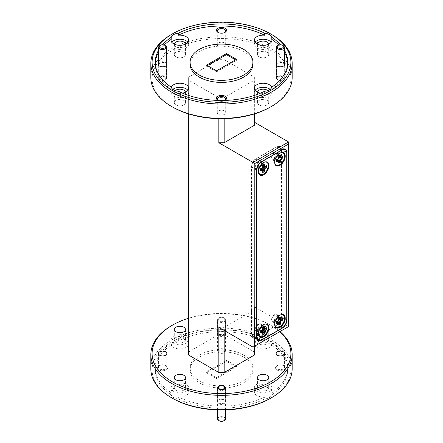 <?xml version="1.0" encoding="UTF-8"?>
<svg xmlns="http://www.w3.org/2000/svg" width="443" height="443" viewBox="0 0 443 443"><rect width="100%" height="100%" fill="white"/><g stroke="black" fill="none" stroke-linecap="round" stroke-linejoin="round"><path stroke-width="0.33" stroke-dasharray="2.21 1.66" d="M282.606 77.348A3.14 1.811 180 0 1 282.606 79.912A3.14 1.811 180 0 1 278.165 79.912L277.611 79.596A3.926 2.265 0 0 0 283.16 79.596A3.926 2.265 0 0 0 284.312 77.99A3.926 2.265 0 0 0 283.16 76.39A3.926 2.265 0 0 0 278.885 75.897A3.926 2.265 0 0 0 276.46 77.99A3.926 2.265 0 0 0 277.611 79.596L278.165 79.912A3.14 1.811 180 0 1 278.165 77.348A3.14 1.811 180 0 1 282.606 77.348M277.611 45.618A3.926 2.265 180 0 1 283.16 45.618M164.835 77.348A3.14 1.811 180 0 1 164.835 79.912A3.14 1.811 180 0 1 160.394 79.912L159.84 79.596A3.926 2.265 0 0 0 165.389 79.596A3.926 2.265 0 0 0 166.54 77.99A3.926 2.265 0 0 0 165.389 76.39A3.926 2.265 0 0 0 161.114 75.897A3.926 2.265 0 0 0 158.688 77.99A3.926 2.265 0 0 0 159.84 79.596L160.394 79.912A3.14 1.811 180 0 1 160.394 77.348A3.14 1.811 180 0 1 164.835 77.348M159.84 45.618A3.926 2.265 180 0 1 165.389 45.618M223.721 350.291A3.14 1.811 180 0 1 223.721 352.855A3.14 1.811 180 0 1 219.279 352.855L218.726 352.534A3.926 2.265 0 0 0 224.274 352.534A3.926 2.265 0 0 0 225.426 350.934A3.926 2.265 0 0 0 224.274 349.333A3.926 2.265 0 0 0 219.999 348.84A3.926 2.265 0 0 0 217.574 350.934A3.926 2.265 0 0 0 218.726 352.534L219.279 352.855A3.14 1.811 180 0 1 219.279 350.291A3.14 1.811 180 0 1 223.721 350.291M219.279 320.804A3.14 1.811 0 0 0 223.721 320.804A3.14 1.811 0 0 0 223.721 318.24L224.274 318.561A3.926 2.265 180 0 1 225.426 320.162A3.926 2.265 180 0 1 223.001 322.255A3.926 2.265 180 0 1 218.726 321.768A3.926 2.265 180 0 1 217.574 320.162A3.926 2.265 180 0 1 218.726 318.561A3.926 2.265 180 0 1 224.274 318.561L223.721 318.24A3.14 1.811 0 0 0 219.279 318.24A3.14 1.811 0 0 0 219.279 320.804M219.279 420.85A3.14 1.811 180 0 1 219.279 418.286A3.14 1.811 180 0 1 223.721 418.286A3.14 1.811 180 0 1 223.721 420.85M225.426 418.928A3.926 2.265 0 0 0 224.274 417.323A3.926 2.265 0 0 0 219.999 416.835A3.926 2.265 0 0 0 217.574 418.928M224.274 386.551L224.274 386.551A3.926 2.265 180 0 1 225.426 388.157A3.926 2.265 180 0 1 223.001 390.25A3.926 2.265 180 0 1 218.726 389.757A3.926 2.265 180 0 1 217.574 388.157A3.926 2.265 180 0 1 218.726 386.551A3.926 2.265 180 0 1 224.274 386.551L224.274 386.551M260.944 331.879A3.771 2.176 120 0 0 263.607 327.261A3.771 2.176 120 0 0 262.832 325.539A3.771 2.176 120 0 0 261.27 325.561A3.771 2.176 120 0 0 260.944 325.727A3.771 2.176 120 0 0 258.28 330.34A3.771 2.176 120 0 0 258.302 330.705A3.771 2.176 120 0 0 259.061 332.067A3.771 2.176 120 0 0 260.944 331.879M264.144 324.354A7.033 4.059 120 0 0 263.945 324.437A7.033 4.059 120 0 0 263.469 324.669L261.32 325.588L263.181 325.323L263.989 327.277C263.845 329.498 262.954 331.325 261.32 332.759L263.469 336.154M258.629 330.544A3.771 2.176 -60 0 1 256.746 330.727A3.771 2.176 -60 0 1 256.17 327.709A3.771 2.176 -60 0 1 258.629 324.387A3.771 2.176 -60 0 1 260.512 324.204A3.771 2.176 -60 0 1 261.093 327.222A3.771 2.176 -60 0 1 258.629 330.544M262.937 334.255A4.69 2.708 -60 0 1 262.738 334.338L260.107 330.317L260.351 332.975M260.124 332.831A4.69 2.708 -60 0 1 260.091 332.577A4.69 2.708 -60 0 1 260.063 332.123A4.69 2.708 -60 0 1 260.124 331.342L260.107 328.318L262.738 326.823A4.69 2.708 -60 0 1 263.79 326.17A4.69 2.708 -60 0 1 264.022 326.081L261.841 327.316L266.631 327.587A4.69 2.708 -60 0 1 266.664 327.803M278.929 325.024A4.69 2.708 -60 0 1 278.725 325.107L276.094 321.086L276.116 323.595A4.69 2.708 -60 0 1 276.078 323.346A4.69 2.708 -60 0 1 276.05 322.892A4.69 2.708 -60 0 1 276.116 322.111L276.094 319.087L278.725 317.592A4.69 2.708 -60 0 1 279.777 316.939A4.69 2.708 -60 0 1 280.015 316.85L277.827 318.085L282.623 318.356A4.69 2.708 -60 0 1 282.656 318.567M260.944 169.819A3.771 2.176 120 0 0 263.607 165.206A3.771 2.176 120 0 0 262.832 163.478A3.771 2.176 120 0 0 261.27 163.5A3.771 2.176 120 0 0 260.944 163.666A3.771 2.176 120 0 0 258.28 168.279A3.771 2.176 120 0 0 258.302 168.65A3.771 2.176 120 0 0 259.061 170.007A3.771 2.176 120 0 0 260.944 169.819M264.144 162.299A7.033 4.059 120 0 0 263.945 162.376A7.033 4.059 120 0 0 263.469 162.609L261.32 163.528L263.181 163.262L263.989 165.217C263.845 167.437 262.954 169.265 261.32 170.699L263.469 174.093M258.629 168.484A3.771 2.176 -60 0 1 256.746 168.667A3.771 2.176 -60 0 1 256.17 165.649A3.771 2.176 -60 0 1 258.629 162.326A3.771 2.176 -60 0 1 260.512 162.144A3.771 2.176 -60 0 1 261.093 165.161A3.771 2.176 -60 0 1 258.629 168.484M262.937 172.2A4.69 2.708 -60 0 1 262.738 172.277L260.107 168.257L260.351 170.915M260.124 170.771A4.69 2.708 -60 0 1 260.091 170.516A4.69 2.708 -60 0 1 260.063 170.062A4.69 2.708 -60 0 1 260.124 169.281L260.107 166.258L262.738 164.763A4.69 2.708 -60 0 1 263.79 164.109A4.69 2.708 -60 0 1 264.022 164.021L261.841 165.261L266.631 165.527A4.69 2.708 -60 0 1 266.664 165.743M218.183 100.428A4.208 2.431 0 0 0 218.526 100.655L217.945 100.323L218.526 100.655A4.208 2.431 0 0 0 224.474 100.655A4.208 2.431 0 0 0 224.817 100.428M224.474 110.911A4.208 2.431 0 0 0 219.889 110.385A4.208 2.431 0 0 0 217.291 112.627A4.208 2.431 0 0 0 218.526 114.349A4.208 2.431 0 0 0 223.111 114.875A4.208 2.431 0 0 0 225.708 112.627A4.208 2.431 0 0 0 224.474 110.911M218.261 32.494A4.208 2.431 0 0 0 218.526 32.66L217.945 32.328L218.526 32.66A4.208 2.431 0 0 0 224.474 32.66A4.208 2.431 0 0 0 224.739 32.494M224.474 42.916A4.208 2.431 0 0 0 219.889 42.39A4.208 2.431 0 0 0 217.291 44.638A4.208 2.431 0 0 0 218.526 46.354A4.208 2.431 0 0 0 223.111 46.88A4.208 2.431 0 0 0 225.708 44.638A4.208 2.431 0 0 0 224.474 42.916M277.656 66.284L277.274 66.068L277.656 66.284A3.865 2.232 0 0 0 283.116 66.284A3.865 2.232 0 0 0 284.245 64.706A3.865 2.232 0 0 0 283.116 63.133A3.865 2.232 0 0 0 278.907 62.646A3.865 2.232 0 0 0 276.521 64.706A3.865 2.232 0 0 0 277.656 66.284M284.312 63.127A4.397 2.536 0 0 0 283.492 62.48A4.397 2.536 0 0 0 276.46 63.127M283.116 77.054A3.865 2.232 0 0 0 278.907 76.573A3.865 2.232 0 0 0 276.521 78.632A3.865 2.232 0 0 0 277.656 80.211A3.865 2.232 0 0 0 281.864 80.692A3.865 2.232 0 0 0 284.245 78.632A3.865 2.232 0 0 0 283.116 77.054M159.884 66.284L159.508 66.068L159.884 66.284A3.865 2.232 0 0 0 165.344 66.284A3.865 2.232 0 0 0 166.479 64.706A3.865 2.232 0 0 0 165.344 63.133A3.865 2.232 0 0 0 161.136 62.646A3.865 2.232 0 0 0 158.755 64.706A3.865 2.232 0 0 0 159.884 66.284M166.54 63.127A4.397 2.536 0 0 0 165.726 62.48A4.397 2.536 0 0 0 158.688 63.127M165.344 77.054A3.865 2.232 0 0 0 161.136 76.573A3.865 2.232 0 0 0 158.755 78.632A3.865 2.232 0 0 0 159.884 80.211A3.865 2.232 0 0 0 164.093 80.692A3.865 2.232 0 0 0 166.479 78.632A3.865 2.232 0 0 0 165.344 77.054M257.555 92.233A5.593 3.228 0 0 0 257.549 92.415A5.593 3.228 0 0 0 259.183 94.697A5.593 3.228 0 0 0 265.279 95.395A5.593 3.228 0 0 0 268.729 92.415A5.593 3.228 0 0 0 267.744 90.582M267.09 100.389A5.593 3.228 0 0 0 260.999 99.692A5.593 3.228 0 0 0 257.549 102.671A5.593 3.228 0 0 0 259.183 104.952A5.593 3.228 0 0 0 265.279 105.656A5.593 3.228 0 0 0 268.729 102.671A5.593 3.228 0 0 0 267.09 100.389M255.096 90.361A8.794 5.078 0 0 0 254.343 92.415A8.794 5.078 0 0 0 256.918 96.004A8.794 5.078 0 0 0 266.503 97.106A8.794 5.078 0 0 0 271.93 92.415A8.794 5.078 0 0 0 270.13 89.336M257.555 44.156A5.593 3.228 0 0 0 257.549 44.333A5.593 3.228 0 0 0 259.183 46.62A5.593 3.228 0 0 0 265.279 47.318A5.593 3.228 0 0 0 268.729 44.333A5.593 3.228 0 0 0 268.718 44.156M267.09 52.313A5.593 3.228 0 0 0 260.999 51.609A5.593 3.228 0 0 0 257.549 54.594A5.593 3.228 0 0 0 259.183 56.876A5.593 3.228 0 0 0 265.279 57.573A5.593 3.228 0 0 0 268.729 54.594A5.593 3.228 0 0 0 267.09 52.313M255.096 42.284A8.794 5.078 0 0 0 254.343 44.333A8.794 5.078 0 0 0 256.918 47.927A8.794 5.078 0 0 0 266.503 49.023A8.794 5.078 0 0 0 271.93 44.333A8.794 5.078 0 0 0 271.182 42.284M174.282 44.156A5.593 3.228 0 0 0 174.271 44.333A5.593 3.228 0 0 0 175.91 46.62A5.593 3.228 0 0 0 182.001 47.318A5.593 3.228 0 0 0 185.451 44.333A5.593 3.228 0 0 0 185.445 44.156M183.817 52.313A5.593 3.228 0 0 0 177.721 51.609A5.593 3.228 0 0 0 174.271 54.594A5.593 3.228 0 0 0 175.91 56.876A5.593 3.228 0 0 0 182.001 57.573A5.593 3.228 0 0 0 185.451 54.594A5.593 3.228 0 0 0 183.817 52.313M171.818 42.284A8.794 5.078 0 0 0 171.07 44.333A8.794 5.078 0 0 0 173.645 47.927A8.794 5.078 0 0 0 183.225 49.023A8.794 5.078 0 0 0 188.657 44.333A8.794 5.078 0 0 0 187.904 42.284M175.256 90.582A5.593 3.228 0 0 0 174.271 92.415A5.593 3.228 0 0 0 175.91 94.697A5.593 3.228 0 0 0 182.001 95.395A5.593 3.228 0 0 0 185.451 92.415A5.593 3.228 0 0 0 185.445 92.233M183.817 100.389A5.593 3.228 0 0 0 177.721 99.692A5.593 3.228 0 0 0 174.271 102.671A5.593 3.228 0 0 0 175.91 104.952A5.593 3.228 0 0 0 182.001 105.656A5.593 3.228 0 0 0 185.451 102.671A5.593 3.228 0 0 0 183.817 100.389M171.197 87.127L171.197 89.176A8.794 5.078 0 0 1 171.07 88.312A8.794 5.078 0 0 1 171.253 87.288M172.87 89.336A8.794 5.078 0 0 0 171.07 92.415A8.794 5.078 0 0 0 173.645 96.004A8.794 5.078 0 0 0 183.225 97.106A8.794 5.078 0 0 0 188.657 92.415A8.794 5.078 0 0 0 187.904 90.361M252.903 64.274A31.403 18.13 0 0 0 243.705 51.449A31.403 18.13 0 0 0 209.484 47.523A31.403 18.13 0 0 0 190.097 64.274M283.359 365.492L283.935 365.824A5.023 2.902 180 0 1 283.935 369.927A5.023 2.902 180 0 1 276.831 369.927A5.023 2.902 180 0 1 276.831 365.824A5.023 2.902 180 0 1 283.935 365.824L283.359 365.492A4.208 2.431 180 0 1 284.594 367.214A4.208 2.431 180 0 1 281.997 369.456A4.208 2.431 180 0 1 277.407 368.93A4.208 2.431 180 0 1 276.177 367.214A4.208 2.431 180 0 1 277.407 365.492A4.208 2.431 180 0 1 283.359 365.492M165.593 365.492L166.169 365.824A5.023 2.902 180 0 1 166.169 369.927A5.023 2.902 180 0 1 159.065 369.927A5.023 2.902 180 0 1 159.065 365.824A5.023 2.902 180 0 1 166.169 365.824L165.593 365.492A4.208 2.431 180 0 1 166.823 367.214A4.208 2.431 180 0 1 164.226 369.456A4.208 2.431 180 0 1 159.641 368.93A4.208 2.431 180 0 1 158.406 367.214A4.208 2.431 180 0 1 159.641 365.492A4.208 2.431 180 0 1 165.593 365.492M224.23 399.863L224.607 400.079A4.397 2.536 180 0 1 224.607 403.667A4.397 2.536 180 0 1 218.393 403.667A4.397 2.536 180 0 1 218.393 400.079A4.397 2.536 180 0 1 224.607 400.079L224.23 399.863A3.865 2.232 180 0 1 225.365 401.441A3.865 2.232 180 0 1 222.979 403.501A3.865 2.232 180 0 1 218.77 403.014A3.865 2.232 180 0 1 217.635 401.441A3.865 2.232 180 0 1 218.77 399.863A3.865 2.232 180 0 1 224.23 399.863M224.23 331.868L224.607 332.084A4.397 2.536 180 0 1 224.607 335.678A4.397 2.536 180 0 1 218.393 335.678A4.397 2.536 180 0 1 218.393 332.084A4.397 2.536 180 0 1 224.607 332.084L224.23 331.868A3.865 2.232 180 0 1 225.365 333.446A3.865 2.232 180 0 1 222.979 335.506A3.865 2.232 180 0 1 218.77 335.024A3.865 2.232 180 0 1 217.635 333.446A3.865 2.232 180 0 1 218.77 331.868A3.865 2.232 180 0 1 224.23 331.868M218.77 321.097A3.865 2.232 180 0 1 217.635 319.519A3.865 2.232 180 0 1 220.021 317.459A3.865 2.232 180 0 1 224.23 317.947A3.865 2.232 180 0 1 225.365 319.519A3.865 2.232 180 0 1 222.979 321.579A3.865 2.232 180 0 1 218.77 321.097M259.183 390.095A5.593 3.228 180 0 1 257.549 387.813A5.593 3.228 180 0 1 260.999 384.834A5.593 3.228 180 0 1 267.09 385.532A5.593 3.228 180 0 1 268.729 387.813A5.593 3.228 180 0 1 265.279 390.798A5.593 3.228 180 0 1 259.183 390.095M264.637 396.922A8.794 5.078 180 0 1 256.918 395.505A8.794 5.078 180 0 1 254.343 391.917A8.794 5.078 180 0 1 259.775 387.226A8.794 5.078 180 0 1 269.355 388.328A8.794 5.078 180 0 1 271.93 391.917A8.794 5.078 180 0 1 271.803 392.78A66.267 38.259 180 0 0 287.767 367.878L287.767 369.927A66.267 38.259 180 0 1 271.803 394.835A8.794 5.078 180 0 1 264.637 398.971A66.267 38.259 180 0 1 178.363 398.971L178.363 396.922A66.267 38.259 180 0 0 264.637 396.922L264.637 398.971M256.918 391.402A8.794 5.078 180 0 1 254.343 387.813A8.794 5.078 180 0 1 259.775 383.123A8.794 5.078 180 0 1 269.355 384.225A8.794 5.078 180 0 1 271.93 387.813A8.794 5.078 180 0 1 266.503 392.504A8.794 5.078 180 0 1 256.918 391.402M175.91 390.095A5.593 3.228 180 0 1 174.271 387.813A5.593 3.228 180 0 1 177.721 384.834A5.593 3.228 180 0 1 183.817 385.532A5.593 3.228 180 0 1 185.451 387.813A5.593 3.228 180 0 1 182.001 390.798A5.593 3.228 180 0 1 175.91 390.095M178.363 398.971A8.794 5.078 180 0 1 173.645 397.559A8.794 5.078 180 0 1 171.197 394.835L171.197 392.78A8.794 5.078 180 0 1 171.07 391.917A8.794 5.078 180 0 1 176.497 387.226A8.794 5.078 180 0 1 186.082 388.328A8.794 5.078 180 0 1 188.657 391.917A8.794 5.078 180 0 1 178.363 396.922M173.645 391.402A8.794 5.078 180 0 1 171.07 387.813A8.794 5.078 180 0 1 176.497 383.123A8.794 5.078 180 0 1 186.082 384.225A8.794 5.078 180 0 1 188.657 387.813A8.794 5.078 180 0 1 183.225 392.504A8.794 5.078 180 0 1 173.645 391.402M175.91 342.018A5.593 3.228 180 0 1 174.271 339.737A5.593 3.228 180 0 1 177.721 336.752A5.593 3.228 180 0 1 183.817 337.455A5.593 3.228 180 0 1 185.451 339.737A5.593 3.228 180 0 1 182.001 342.716A5.593 3.228 180 0 1 175.91 342.018M178.363 340.888L178.363 338.834A8.794 5.078 180 0 1 186.082 340.246A8.794 5.078 180 0 1 188.657 343.84A8.794 5.078 180 0 1 183.225 348.53A8.794 5.078 180 0 1 173.645 347.428A8.794 5.078 180 0 1 171.07 343.84A8.794 5.078 180 0 1 171.197 342.976L171.197 345.025A8.794 5.078 180 0 1 178.363 340.888A66.267 38.259 180 0 1 264.637 340.888A8.794 5.078 180 0 1 269.355 342.301A8.794 5.078 180 0 1 271.803 345.025A66.267 38.259 180 0 1 287.767 369.927M173.645 343.325A8.794 5.078 180 0 1 171.07 339.737A8.794 5.078 180 0 1 176.497 335.046A8.794 5.078 180 0 1 186.082 336.148A8.794 5.078 180 0 1 188.657 339.737A8.794 5.078 180 0 1 183.225 344.427A8.794 5.078 180 0 1 173.645 343.325M259.183 342.018A5.593 3.228 180 0 1 257.549 339.737A5.593 3.228 180 0 1 260.999 336.752A5.593 3.228 180 0 1 267.09 337.455A5.593 3.228 180 0 1 268.729 339.737A5.593 3.228 180 0 1 265.279 342.716A5.593 3.228 180 0 1 259.183 342.018M259.183 331.763A5.593 3.228 180 0 1 257.549 329.481A5.593 3.228 180 0 1 260.999 326.497A5.593 3.228 180 0 1 267.09 327.194A5.593 3.228 180 0 1 268.729 329.481A5.593 3.228 180 0 1 265.279 332.46A5.593 3.228 180 0 1 259.183 331.763M264.637 340.888L264.637 338.834A8.794 5.078 180 0 0 254.343 343.84A8.794 5.078 180 0 0 256.918 347.428A8.794 5.078 180 0 0 266.503 348.53A8.794 5.078 180 0 0 271.93 343.84A8.794 5.078 180 0 0 271.803 342.976L271.803 345.025M256.918 343.325A8.794 5.078 180 0 1 254.343 339.737A8.794 5.078 180 0 1 259.775 335.046A8.794 5.078 180 0 1 269.355 336.148A8.794 5.078 180 0 1 271.93 339.737A8.794 5.078 180 0 1 266.503 344.427A8.794 5.078 180 0 1 256.918 343.325M243.705 355.059A31.403 18.13 180 0 1 252.903 367.878A31.403 18.13 180 0 1 233.516 384.629A31.403 18.13 180 0 1 199.295 380.698A31.403 18.13 180 0 1 190.097 367.878A31.403 18.13 180 0 1 209.484 351.127A31.403 18.13 180 0 1 243.705 355.059M243.705 357.108A31.403 18.13 180 0 1 252.903 369.927A31.403 18.13 180 0 1 233.516 386.678A31.403 18.13 180 0 1 199.295 382.752A31.403 18.13 180 0 1 190.097 369.927A31.403 18.13 180 0 1 209.484 353.176A31.403 18.13 180 0 1 243.705 357.108M172.421 398.263A69.407 40.069 180 0 1 172.421 341.597A69.407 40.069 180 0 1 270.579 341.597A69.407 40.069 180 0 1 270.579 398.263M292.164 368.903A70.664 40.795 0 0 0 271.465 340.058A70.664 40.795 0 0 0 194.46 331.214A70.664 40.795 0 0 0 150.836 368.903M279.716 331.702A69.407 40.069 0 0 0 270.579 325.184L271.465 325.699A70.664 40.795 180 0 1 279.915 331.585M172.421 106.968A69.407 40.069 180 0 1 172.421 50.297A69.407 40.069 180 0 1 270.579 50.297A69.407 40.069 180 0 1 270.579 106.968M292.164 77.608A70.664 40.795 0 0 0 271.465 48.758A70.664 40.795 0 0 0 194.46 39.914A70.664 40.795 0 0 0 150.836 77.608M274.682 162.808A7.033 4.059 -60 0 1 274.654 162.603A7.033 4.059 -60 0 1 274.616 161.916A7.033 4.059 -60 0 1 280.203 152.99A7.033 4.059 -60 0 1 280.397 152.913M278.929 162.969A4.69 2.708 -60 0 1 278.725 163.046L276.094 159.026L276.116 161.54A4.69 2.708 -60 0 1 276.078 161.285A4.69 2.708 -60 0 1 276.05 160.831A4.69 2.708 -60 0 1 276.116 160.05L276.094 157.027L278.725 155.532A4.69 2.708 -60 0 1 279.777 154.878A4.69 2.708 -60 0 1 280.015 154.79L277.827 156.025L282.623 156.296A4.69 2.708 -60 0 1 282.656 156.512M261.32 163.528A4.397 2.536 120 0 0 258.081 168.988A4.397 2.536 120 0 0 258.103 169.414A4.397 2.536 120 0 0 258.496 170.538M258.524 170.572A4.397 2.536 120 0 0 258.989 170.998A4.397 2.536 120 0 0 261.32 170.699M261.47 163.766A4.397 2.536 -60 0 1 259.554 168.19A4.397 2.536 -60 0 1 256.165 169.364A4.397 2.536 -60 0 1 255.257 167.354A4.397 2.536 -60 0 1 257.173 162.93A4.397 2.536 -60 0 1 260.562 161.75A4.397 2.536 -60 0 1 261.47 163.766M280.397 314.973A7.033 4.059 120 0 0 280.203 315.051A7.033 4.059 120 0 0 274.616 323.977A7.033 4.059 120 0 0 274.654 324.664A7.033 4.059 120 0 0 274.682 324.869M261.32 325.588A4.397 2.536 120 0 0 258.081 331.043A4.397 2.536 120 0 0 258.103 331.475A4.397 2.536 120 0 0 258.496 332.599M258.524 332.632A4.397 2.536 120 0 0 258.989 333.058A4.397 2.536 120 0 0 261.32 332.759M261.47 325.826A4.397 2.536 -60 0 1 259.554 330.251A4.397 2.536 -60 0 1 256.165 331.425A4.397 2.536 -60 0 1 255.257 329.415A4.397 2.536 -60 0 1 257.173 324.99A4.397 2.536 -60 0 1 260.562 323.811A4.397 2.536 -60 0 1 261.47 325.826M277.335 160.554L278.929 161.684M276.094 159.026L277.058 159.74M275.917 159.74L276.438 160.1M279.771 157.514L277.827 158.029L278.354 159.967M277.827 158.029L276.094 157.027M278.354 155.521L278.929 155.786M277.827 156.025L278.929 156.501M279.771 156.335L281.549 157.149M275.917 158.561L277.634 159.408M277.335 156.108L278.929 157.171M206.576 371.777L226.473 360.286L236.424 366.034L216.527 377.519L206.576 371.777L206.576 372.801L216.527 378.543L236.424 367.059L226.473 361.311L206.576 372.801M216.527 377.519L216.527 378.543M236.424 366.034L236.424 367.059M226.473 360.286L226.473 361.311M284.312 50.031A66.267 38.259 0 0 0 280.469 44.765M287.74 63.249A66.267 38.259 0 0 1 287.767 64.274A66.267 38.259 0 0 1 271.803 89.176L271.803 87.127M284.312 52.08A66.267 38.259 0 0 0 278.769 45.025M162.531 44.765A66.267 38.259 0 0 0 158.688 50.031M164.231 45.025A66.267 38.259 0 0 0 158.688 52.08M155.26 63.249A66.267 38.259 0 0 0 155.233 64.274A66.267 38.259 0 0 0 171.197 89.176M171.197 394.835A66.267 38.259 180 0 1 155.233 369.927A66.267 38.259 180 0 1 171.197 345.025M171.197 392.78A66.267 38.259 180 0 1 155.233 367.878A66.267 38.259 180 0 1 171.197 342.976M178.363 338.834A66.267 38.259 180 0 1 264.637 338.834M254.365 113.923L254.365 77.093L224.164 59.655L218.836 59.655L188.635 77.093L188.635 80.172L218.836 97.61L224.164 97.61L254.365 80.172M224.164 97.61L224.164 118.674M254.365 346.337L254.365 309.928L224.164 327.36L224.164 330.439M288.565 141.97L288.565 326.591L254.365 306.849L254.365 355.059M218.836 59.655L218.836 334.543L224.164 334.543L254.365 351.98M224.164 334.543L224.164 59.655M254.365 77.093L254.365 125.303M188.635 355.059L188.635 351.98L218.836 334.543M188.635 351.98L188.635 77.093M206.576 65.093L206.576 66.118L216.527 71.86L236.424 60.375L235.532 59.86M216.527 70.836L216.527 71.86M236.424 59.351L236.424 60.375M207.468 65.608L206.576 66.118M171.535 34.399A70.664 40.795 180 0 1 271.465 34.399M171.535 325.699A70.664 40.795 180 0 1 271.465 325.699L270.579 325.184A69.407 40.069 0 0 0 188.635 318.224M288.565 326.591L253.036 347.107M218.836 327.36L224.164 327.36M254.365 309.928L254.365 306.849M277.019 325.057A6.28 3.627 120 0 0 281.46 317.36L281.46 149.147A6.28 3.627 120 0 0 280.159 146.273A6.28 3.627 120 0 0 277.019 146.583L255.7 158.893A6.28 3.627 120 0 0 251.259 166.585L251.259 334.797A6.28 3.627 120 0 0 252.56 337.677A6.28 3.627 120 0 0 255.7 337.361L277.019 325.057L282.158 328.025M281.682 150.044L276.526 147.07A6.911 3.987 -60 0 1 279.982 146.727A6.911 3.987 -60 0 1 281.416 149.895L286.743 152.968M286.743 319.746L281.416 316.667L281.416 149.895M281.416 316.667A6.911 3.987 -60 0 1 276.526 325.134L281.859 328.208M261.785 339.798L256.453 336.724L276.526 325.134M256.453 336.724A6.911 3.987 -60 0 1 252.997 337.062A6.911 3.987 -60 0 1 251.569 333.9L256.586 336.796M256.586 170.023L251.569 167.122L251.569 333.9M251.569 167.122A6.911 3.987 -60 0 1 256.453 158.66L261.608 161.634M276.526 147.07L256.453 158.66M271.803 342.976A66.267 38.259 180 0 1 287.767 367.878M271.803 394.835L271.803 392.78M264.637 91.264L264.637 93.312A66.267 38.259 0 0 1 178.363 93.312L178.363 91.264M218.144 100.428A5.023 2.902 0 0 0 224.856 100.428M271.803 89.176A8.794 5.078 0 0 0 271.93 88.312A8.794 5.078 0 0 0 271.747 87.288M178.363 93.312A8.794 5.078 0 0 0 182.505 93.152M260.495 93.152A8.794 5.078 0 0 0 264.637 93.312M188.635 80.172L188.635 113.923M218.836 118.674L218.836 97.61M261.348 165.339L262.937 166.402M260.107 166.258L262.561 167.675L261.841 167.26L262.367 169.198M259.93 167.792L261.647 168.639M263.784 165.566L265.556 166.38M261.841 165.261L262.937 165.732M262.367 164.752L262.937 165.017M263.784 166.745L261.841 167.26M259.93 168.971L260.445 169.331M260.107 168.257L261.071 168.971M261.348 169.785L262.937 170.915M259.903 166.574A7.033 4.059 -60 0 1 263.469 162.609M277.335 322.615L278.929 323.744M276.094 321.086L277.058 321.801M275.917 321.801L276.438 322.161M279.771 319.575L277.827 320.084L278.354 322.028M277.827 320.084L276.094 319.087M278.354 317.576L278.929 317.847M277.827 318.085L278.929 318.561M279.771 318.395L281.549 319.209M275.917 320.621L277.634 321.468M277.335 318.168L278.929 319.226M261.348 327.399L262.937 328.462M260.107 328.318L262.561 329.736L261.841 329.321L262.367 331.259M259.93 329.852L261.647 330.7M263.784 327.626L265.556 328.44M261.841 327.316L262.937 327.792M262.367 326.807L262.937 327.078M263.784 328.806L261.841 329.321M259.93 331.032L260.445 331.392M260.107 330.317L261.071 331.032M261.348 331.846L262.937 332.975M259.903 328.628A7.033 4.059 -60 0 1 263.469 324.669M276.936 322.648A3.771 2.176 120 0 0 279.599 318.03A3.771 2.176 120 0 0 278.819 316.308A3.771 2.176 120 0 0 277.263 316.33A3.771 2.176 120 0 0 276.936 316.496A3.771 2.176 120 0 0 274.267 321.109A3.771 2.176 120 0 0 274.289 321.474A3.771 2.176 120 0 0 275.048 322.836A3.771 2.176 120 0 0 276.936 322.648M280.552 318.068A4.397 2.536 -60 0 1 278.636 322.493A4.397 2.536 -60 0 1 275.247 323.672A4.397 2.536 -60 0 1 274.361 322.089A4.397 2.536 -60 0 1 274.333 321.662A4.397 2.536 -60 0 1 277.827 316.08A4.397 2.536 -60 0 1 279.644 316.058A4.397 2.536 -60 0 1 280.552 318.068M274.621 321.313A3.771 2.176 -60 0 1 272.733 321.496A3.771 2.176 -60 0 1 272.157 318.478A3.771 2.176 -60 0 1 274.621 315.156A3.771 2.176 -60 0 1 276.504 314.967A3.771 2.176 -60 0 1 277.08 317.991A3.771 2.176 -60 0 1 274.621 321.313M277.728 316.44A4.397 2.536 -60 0 1 275.806 320.865A4.397 2.536 -60 0 1 272.423 322.044A4.397 2.536 -60 0 1 271.509 320.029A4.397 2.536 -60 0 1 273.431 315.604A4.397 2.536 -60 0 1 276.82 314.425A4.397 2.536 -60 0 1 277.728 316.44M274.333 159.602A4.397 2.536 120 0 0 274.361 160.028A4.397 2.536 120 0 0 275.247 161.612A4.397 2.536 120 0 0 278.636 160.438A4.397 2.536 120 0 0 280.552 156.014A4.397 2.536 120 0 0 279.644 153.998A4.397 2.536 120 0 0 277.827 154.02A4.397 2.536 120 0 0 274.333 159.602M277.728 154.38A4.397 2.536 -60 0 1 275.806 158.804A4.397 2.536 -60 0 1 272.423 159.984A4.397 2.536 -60 0 1 271.509 157.968A4.397 2.536 -60 0 1 273.431 153.544A4.397 2.536 -60 0 1 276.82 152.364A4.397 2.536 -60 0 1 277.728 154.38M274.621 153.095A3.771 2.176 120 0 0 272.157 156.418A3.771 2.176 120 0 0 272.733 159.436A3.771 2.176 120 0 0 274.621 159.253A3.771 2.176 120 0 0 277.08 155.93A3.771 2.176 120 0 0 276.504 152.913A3.771 2.176 120 0 0 274.621 153.095M274.267 159.048A3.771 2.176 120 0 0 274.289 159.419A3.771 2.176 120 0 0 275.048 160.776A3.771 2.176 120 0 0 276.936 160.587A3.771 2.176 120 0 0 279.599 155.975A3.771 2.176 120 0 0 278.819 154.247A3.771 2.176 120 0 0 277.263 154.269A3.771 2.176 120 0 0 276.936 154.435A3.771 2.176 120 0 0 274.267 159.048M281.46 317.36L286.715 320.394M255.7 337.361L260.739 340.274M251.259 334.797L256.586 337.876M251.259 166.585L256.586 169.663M255.7 158.893L261.027 161.972M277.019 146.583L282.346 149.662M281.46 149.147L286.693 152.171M282.606 79.912L283.16 79.596M284.312 65.414L284.312 77.99M276.46 65.414L276.46 77.99M164.835 79.912L165.389 79.596M166.54 65.414L166.54 77.99M158.688 65.414L158.688 77.99M223.721 352.855L224.274 352.534M225.426 350.934L225.426 320.162M217.574 350.934L217.574 320.162M219.279 318.24L218.726 318.561M225.426 409.936L225.426 388.157M217.574 409.936L217.574 388.157M258.302 330.705L258.507 332.51M256.746 330.727L259.061 332.067M260.091 332.577L259.565 328.003L263.79 326.17M276.078 323.346L275.552 318.772L279.777 316.939M258.302 168.65L258.507 170.45M256.746 168.667L259.061 170.007M260.091 170.516L259.565 165.942L263.79 164.109M217.291 112.627L217.291 98.939M217.291 44.638L217.291 30.944M276.521 78.632L276.521 64.706M158.755 78.632L158.755 64.706M257.549 102.671L257.549 92.415M254.343 92.415L254.343 88.312M257.549 54.594L257.549 44.333M254.343 44.333L254.343 40.235M174.271 54.594L174.271 44.333M171.07 44.333L171.07 40.235M174.271 102.671L174.271 92.415M171.07 92.415L171.07 88.312M277.407 365.492L276.831 365.824M276.177 353.52L276.177 367.214M159.641 365.492L159.065 365.824M158.406 353.52L158.406 367.214M218.77 399.863L218.393 400.079M217.635 387.514L217.635 401.441M218.77 331.868L218.393 332.084M217.635 319.519L217.635 333.446M257.549 377.558L257.549 387.813M254.343 387.813L254.343 391.917M174.271 377.558L174.271 387.813M171.07 387.813L171.07 391.917M174.271 329.481L174.271 339.737M171.07 339.737L171.07 343.84M257.549 329.481L257.549 339.737M254.343 339.737L254.343 343.84M252.903 367.878L252.903 369.927M274.654 162.603L274.704 163.03M276.078 161.285L275.552 156.711L279.777 154.878M258.103 169.414L258.446 172.416M256.165 169.364L258.989 170.998M274.654 324.664L274.704 325.09M258.103 331.475L258.446 334.476M256.165 331.425L258.989 333.058M260.562 323.811L263.181 325.323M263.945 324.437L264.344 324.265M280.203 315.051L280.596 314.879M260.562 161.75L263.181 163.262M263.945 162.376L264.344 162.204M280.203 152.99L280.596 152.818M287.767 64.274L287.767 62.219M155.233 64.274L155.233 62.219M155.233 367.878L155.233 369.927M252.56 337.677L257.887 340.75M280.159 146.273L285.486 149.352M190.097 367.878L190.097 369.927M271.93 339.737L271.93 343.84M268.729 329.481L268.729 339.737M188.657 339.737L188.657 343.84M185.451 329.481L185.451 339.737M188.657 387.813L188.657 391.917M185.451 377.558L185.451 387.813M271.93 387.813L271.93 391.917M268.729 377.558L268.729 387.813M225.365 319.519L225.365 333.446M225.365 387.514L225.365 401.441M166.823 353.52L166.823 367.214M284.594 353.52L284.594 367.214M188.657 92.415L188.657 88.312M185.451 102.671L185.451 92.415M188.657 44.333L188.657 40.235M185.451 54.594L185.451 44.333M271.93 44.333L271.93 40.235M268.729 54.594L268.729 44.333M271.93 92.415L271.93 88.312M268.729 102.671L268.729 92.415M166.479 78.632L166.479 64.706M165.344 66.284L165.726 66.068M284.245 78.632L284.245 64.706M283.116 66.284L283.492 66.068M225.708 44.638L225.708 30.944M224.474 32.66L225.055 32.328M225.708 112.627L225.708 98.939M224.474 100.655L225.055 100.323M284.041 149.069L279.982 146.727M256.774 339.244L252.997 337.062M260.512 162.144L262.832 163.478M261.27 163.5L261.78 163.279M260.512 324.204L262.832 325.539M261.27 325.561L261.78 325.339M274.289 321.474L274.361 322.089M272.733 321.496L275.048 322.836M272.423 322.044L275.247 323.672M276.82 314.425L279.644 316.058M276.504 314.967L278.819 316.308M277.263 316.33L277.827 316.08M272.423 159.984L275.247 161.612M272.733 159.436L275.048 160.776M274.289 159.419L274.361 160.028M277.263 154.269L277.827 154.02M276.504 152.913L278.819 154.247M276.82 152.364L279.644 153.998"/><path stroke-width="0.66" d="M278.165 47.861A3.14 1.811 0 0 0 282.606 47.861A3.14 1.811 0 0 0 282.606 45.297L283.16 45.618A3.926 2.265 180 0 1 284.312 47.218A3.926 2.265 180 0 1 281.886 49.311A3.926 2.265 180 0 1 277.611 48.824A3.926 2.265 180 0 1 276.46 47.218A3.926 2.265 180 0 1 277.611 45.618L278.165 45.297A3.14 1.811 0 0 0 278.165 47.861M283.16 45.618L282.606 45.297A3.14 1.811 0 0 0 278.165 45.297M160.394 47.861A3.14 1.811 0 0 0 164.835 47.861A3.14 1.811 0 0 0 164.835 45.297L165.389 45.618A3.926 2.265 180 0 1 166.54 47.218A3.926 2.265 180 0 1 164.115 49.311A3.926 2.265 180 0 1 159.84 48.824A3.926 2.265 180 0 1 158.688 47.218A3.926 2.265 180 0 1 159.84 45.618L160.394 45.297A3.14 1.811 0 0 0 160.394 47.861M165.389 45.618L164.835 45.297A3.14 1.811 0 0 0 160.394 45.297M224.274 420.529L223.721 420.85A3.14 1.811 180 0 1 219.279 420.85L218.726 420.529A3.926 2.265 0 0 0 224.274 420.529A3.926 2.265 0 0 0 225.426 418.928L225.426 409.936M219.279 388.799A3.14 1.811 0 0 0 223.721 388.799A3.14 1.811 0 0 0 223.721 386.235L224.23 386.529L223.721 386.235A3.14 1.811 0 0 0 219.279 386.235A3.14 1.811 0 0 0 219.279 388.799M217.574 409.936L217.574 418.928A3.926 2.265 0 0 0 218.726 420.529L219.279 420.85M264.144 324.354A7.033 4.059 120 0 1 268.308 327.615A7.033 4.059 120 0 1 263.469 336.154A7.033 4.059 -60 0 1 258.668 333.895A7.033 4.059 -60 0 1 258.629 333.208A7.033 4.059 -60 0 1 259.903 328.628M260.285 332.25A4.69 2.708 120 0 0 260.351 332.975L262.561 332.139L262.937 334.471A4.69 2.708 120 0 0 264.266 333.706L264.643 330.938L266.852 329.227A4.69 2.708 120 0 0 266.852 327.693L264.643 328.529L264.266 326.203A4.69 2.708 120 0 0 262.937 326.967L262.561 329.736L260.351 331.447A4.69 2.708 120 0 0 260.285 332.25M266.664 327.803A4.69 2.708 -60 0 1 266.697 328.291A4.69 2.708 -60 0 1 266.631 329.071L263.784 328.806L265.556 329.974M282.656 318.567A4.69 2.708 -60 0 1 282.684 319.06A4.69 2.708 -60 0 1 282.623 319.84L279.771 319.575L281.549 320.743L282.839 319.996A4.69 2.708 120 0 0 282.839 318.462L280.635 319.298L280.253 316.972A4.69 2.708 120 0 0 278.929 317.736L278.547 320.505L276.343 322.216A4.69 2.708 120 0 0 276.277 323.019A4.69 2.708 120 0 0 276.343 323.744L278.547 322.908L278.929 325.24A4.69 2.708 120 0 0 280.253 324.475L280.635 321.707L281.549 320.743M264.144 162.299A7.033 4.059 120 0 1 268.308 165.56A7.033 4.059 120 0 1 263.469 174.093A7.033 4.059 -60 0 1 258.668 171.834A7.033 4.059 -60 0 1 258.629 171.148A7.033 4.059 -60 0 1 259.903 166.574M260.285 170.19A4.69 2.708 120 0 0 260.351 170.915L262.561 170.079L262.937 172.41A4.69 2.708 120 0 0 264.266 171.646L264.643 168.877L266.852 167.166A4.69 2.708 120 0 0 266.852 165.632L264.643 166.474L264.266 164.143A4.69 2.708 120 0 0 262.937 164.907L262.561 167.675L260.351 169.387A4.69 2.708 120 0 0 260.285 170.19M266.664 165.743A4.69 2.708 -60 0 1 266.697 166.23A4.69 2.708 -60 0 1 266.631 167.011L263.784 166.745L265.556 167.914M224.856 100.428A5.023 2.902 0 0 0 225.055 100.323A5.023 2.902 0 0 0 225.055 96.22A5.023 2.902 0 0 0 217.945 96.22A5.023 2.902 0 0 0 217.945 100.323L217.945 100.323A5.023 2.902 0 0 0 218.144 100.428M224.817 100.428A4.208 2.431 0 0 0 225.708 98.939A4.208 2.431 0 0 0 224.474 97.216A4.208 2.431 0 0 0 219.889 96.69A4.208 2.431 0 0 0 217.291 98.939A4.208 2.431 0 0 0 218.183 100.428M225.055 28.225A5.023 2.902 0 0 0 217.945 28.225A5.023 2.902 0 0 0 217.945 32.328L217.945 32.328A5.023 2.902 0 0 0 225.055 32.328A5.023 2.902 0 0 0 225.055 28.225M224.739 32.494A4.208 2.431 0 0 0 225.708 30.944A4.208 2.431 0 0 0 224.474 29.227A4.208 2.431 0 0 0 219.889 28.695A4.208 2.431 0 0 0 217.291 30.944A4.208 2.431 0 0 0 218.261 32.494M276.46 63.127A4.397 2.536 0 0 0 277.274 66.068L277.274 66.068A4.397 2.536 0 0 0 283.492 66.068A4.397 2.536 0 0 0 284.312 63.127M158.688 63.127A4.397 2.536 0 0 0 159.508 66.068L159.508 66.068A4.397 2.536 0 0 0 165.726 66.068A4.397 2.536 0 0 0 166.54 63.127M267.744 90.582A5.593 3.228 0 0 0 267.09 90.134A5.593 3.228 0 0 0 261.143 89.397A5.593 3.228 0 0 0 257.555 92.233M271.747 87.288A8.794 5.078 0 0 0 269.355 84.724A8.794 5.078 0 0 0 259.775 83.622A8.794 5.078 0 0 0 254.343 88.312A8.794 5.078 0 0 0 256.918 91.9A8.794 5.078 0 0 0 260.495 93.152M270.13 89.336A8.794 5.078 0 0 0 269.355 88.827A8.794 5.078 0 0 0 255.096 90.361M268.718 44.156A5.593 3.228 0 0 0 267.09 42.052A5.593 3.228 0 0 0 261.143 41.321A5.593 3.228 0 0 0 257.555 44.156M264.637 33.181L264.637 35.23A8.794 5.078 0 0 0 254.343 40.235A8.794 5.078 0 0 0 256.918 43.824A8.794 5.078 0 0 0 266.503 44.926A8.794 5.078 0 0 0 271.93 40.235A8.794 5.078 0 0 0 271.803 39.366L271.803 37.317A8.794 5.078 0 0 0 269.355 34.593A8.794 5.078 0 0 0 264.637 33.181A66.267 38.259 0 0 0 178.363 33.181A8.794 5.078 0 0 0 171.197 37.317A66.267 38.259 0 0 0 162.531 44.765M271.182 42.284A8.794 5.078 0 0 0 269.355 40.745A8.794 5.078 0 0 0 255.096 42.284M185.445 44.156A5.593 3.228 0 0 0 183.817 42.052A5.593 3.228 0 0 0 177.87 41.321A5.593 3.228 0 0 0 174.282 44.156M171.197 37.317L171.197 39.366A8.794 5.078 0 0 0 171.07 40.235A8.794 5.078 0 0 0 173.645 43.824A8.794 5.078 0 0 0 183.225 44.926A8.794 5.078 0 0 0 188.657 40.235A8.794 5.078 0 0 0 186.082 36.642A8.794 5.078 0 0 0 178.363 35.23L178.363 33.181M187.904 42.284A8.794 5.078 0 0 0 186.082 40.745A8.794 5.078 0 0 0 171.818 42.284M185.445 92.233A5.593 3.228 0 0 0 183.817 90.134A5.593 3.228 0 0 0 175.256 90.582M158.688 50.031A66.267 38.259 0 0 0 155.233 62.219A66.267 38.259 0 0 0 171.197 87.127A8.794 5.078 0 0 0 173.645 89.851A8.794 5.078 0 0 0 178.363 91.264A66.267 38.259 0 0 0 264.637 91.264A8.794 5.078 0 0 0 271.803 87.127A66.267 38.259 0 0 0 287.767 62.219A66.267 38.259 0 0 0 284.312 50.031M182.505 93.152A8.794 5.078 0 0 0 188.657 88.312A8.794 5.078 0 0 0 186.082 84.724A8.794 5.078 0 0 0 177.338 83.45A8.794 5.078 0 0 0 171.253 87.288M187.904 90.361A8.794 5.078 0 0 0 186.082 88.827A8.794 5.078 0 0 0 172.87 89.336M190.097 62.219L190.097 64.274A31.403 18.13 0 0 0 199.295 77.093A31.403 18.13 0 0 0 233.516 81.025A31.403 18.13 0 0 0 252.903 64.274L252.903 62.219A31.403 18.13 0 0 0 243.705 49.4A31.403 18.13 0 0 0 209.484 45.468A31.403 18.13 0 0 0 190.097 62.219A31.403 18.13 0 0 0 199.295 75.044A31.403 18.13 0 0 0 233.516 78.97A31.403 18.13 0 0 0 252.903 62.219M277.407 355.236A4.208 2.431 180 0 1 276.177 353.52A4.208 2.431 180 0 1 278.774 351.271A4.208 2.431 180 0 1 283.359 351.797A4.208 2.431 180 0 1 284.594 353.52A4.208 2.431 180 0 1 281.997 355.762A4.208 2.431 180 0 1 277.407 355.236M159.641 355.236A4.208 2.431 180 0 1 158.406 353.52A4.208 2.431 180 0 1 161.003 351.271A4.208 2.431 180 0 1 165.593 351.797A4.208 2.431 180 0 1 166.823 353.52A4.208 2.431 180 0 1 164.226 355.762A4.208 2.431 180 0 1 159.641 355.236M218.77 389.092A3.865 2.232 180 0 1 217.635 387.514A3.865 2.232 180 0 1 220.021 385.454A3.865 2.232 180 0 1 224.23 385.936A3.865 2.232 180 0 1 225.365 387.514A3.865 2.232 180 0 1 222.979 389.574A3.865 2.232 180 0 1 218.77 389.092M259.183 379.839A5.593 3.228 180 0 1 257.549 377.558A5.593 3.228 180 0 1 260.999 374.573A5.593 3.228 180 0 1 267.09 375.276A5.593 3.228 180 0 1 268.729 377.558A5.593 3.228 180 0 1 265.279 380.537A5.593 3.228 180 0 1 259.183 379.839M175.91 379.839A5.593 3.228 180 0 1 174.271 377.558A5.593 3.228 180 0 1 177.721 374.573A5.593 3.228 180 0 1 183.817 375.276A5.593 3.228 180 0 1 185.451 377.558A5.593 3.228 180 0 1 182.001 380.537A5.593 3.228 180 0 1 175.91 379.839M175.91 331.763A5.593 3.228 180 0 1 174.271 329.481A5.593 3.228 180 0 1 177.721 326.497A5.593 3.228 180 0 1 183.817 327.194A5.593 3.228 180 0 1 185.451 329.481A5.593 3.228 180 0 1 182.001 332.46A5.593 3.228 180 0 1 175.91 331.763M271.465 397.753L270.579 398.263A69.407 40.069 180 0 1 172.421 398.263L171.535 397.753A70.664 40.795 0 0 0 271.465 397.753A70.664 40.795 0 0 0 292.164 368.903L292.164 354.544A70.664 40.795 180 0 1 248.54 392.232A70.664 40.795 180 0 1 171.535 383.389A70.664 40.795 180 0 1 150.836 354.544A70.664 40.795 180 0 1 171.535 325.699L172.421 325.184A69.407 40.069 0 0 0 172.421 381.855A69.407 40.069 0 0 0 265.174 384.662A69.407 40.069 0 0 0 279.716 331.702M279.915 331.585A70.664 40.795 180 0 1 292.164 354.544M271.465 106.453L270.579 106.968A69.407 40.069 180 0 1 172.421 106.968L171.535 106.453A70.664 40.795 0 0 0 271.465 106.453A70.664 40.795 0 0 0 292.164 77.608L292.164 63.249A70.664 40.795 180 0 1 248.54 100.938A70.664 40.795 180 0 1 171.535 92.094A70.664 40.795 180 0 1 150.836 63.249A70.664 40.795 180 0 1 171.535 34.399L172.421 33.889A69.407 40.069 0 0 0 172.421 90.555A69.407 40.069 0 0 0 270.579 90.555A69.407 40.069 0 0 0 270.579 33.889A69.407 40.069 0 0 0 270.579 33.884L271.465 34.399A70.664 40.795 180 0 1 292.164 63.249M274.666 162.304A7.476 4.314 120 0 0 274.704 163.03A7.476 4.314 120 0 0 280.275 165.156A7.476 4.314 120 0 0 285.231 156.202A7.476 4.314 120 0 0 280.596 152.818A7.476 4.314 120 0 0 274.666 162.304M280.397 152.913A7.033 4.059 -60 0 1 284.567 156.174A7.033 4.059 -60 0 1 279.998 164.536A7.033 4.059 -60 0 1 274.682 162.808M282.656 156.512A4.69 2.708 -60 0 1 282.684 156.999A4.69 2.708 -60 0 1 282.623 157.78L279.771 157.514L281.549 158.683L282.839 157.935A4.69 2.708 120 0 0 282.839 156.401L280.635 157.237L280.253 154.912A4.69 2.708 120 0 0 278.929 155.676L278.547 158.444L276.343 160.156A4.69 2.708 120 0 0 276.277 160.959A4.69 2.708 120 0 0 276.343 161.684L278.547 160.848L278.929 163.179A4.69 2.708 120 0 0 280.253 162.415L280.635 159.646L281.549 158.683M258.407 171.69A7.476 4.314 120 0 0 258.446 172.416A7.476 4.314 120 0 0 264.017 174.542A7.476 4.314 120 0 0 268.979 165.582A7.476 4.314 120 0 0 264.344 162.204A7.476 4.314 120 0 0 258.407 171.69M274.666 324.365A7.476 4.314 120 0 0 274.704 325.09A7.476 4.314 120 0 0 280.275 327.216A7.476 4.314 120 0 0 285.231 318.262A7.476 4.314 120 0 0 280.596 314.879A7.476 4.314 120 0 0 274.666 324.365M274.682 324.869A7.033 4.059 120 0 0 279.998 326.596A7.033 4.059 120 0 0 284.567 318.235A7.033 4.059 120 0 0 280.397 314.973M258.407 333.745A7.476 4.314 120 0 0 258.446 334.476A7.476 4.314 120 0 0 264.017 336.597A7.476 4.314 120 0 0 268.979 327.643A7.476 4.314 120 0 0 264.344 324.265A7.476 4.314 120 0 0 258.407 333.745M280.253 160.92L278.354 159.967L280.253 162.415M280.015 162.299A4.69 2.708 -60 0 1 278.929 162.969M277.058 159.74L278.547 160.848M276.438 160.1L277.634 160.942M278.547 158.444L280.635 159.646M278.929 155.786L280.253 156.401M278.929 156.501L280.635 157.237M280.469 44.765A66.267 38.259 0 0 0 271.803 37.317M287.74 63.249A66.267 38.259 0 0 0 284.312 52.08M278.769 45.025A66.267 38.259 0 0 0 271.803 39.366M264.637 35.23A66.267 38.259 0 0 0 178.363 35.23M171.197 39.366A66.267 38.259 0 0 0 164.231 45.025M158.688 52.08A66.267 38.259 0 0 0 155.26 63.249M216.527 70.836L236.424 59.351L226.473 53.603L206.576 65.093L216.527 70.836M254.365 113.923L254.365 125.303L224.164 142.74L218.836 142.74L253.036 162.481L288.565 141.97L254.365 122.224M224.164 118.674L224.164 142.74M254.365 346.337L254.365 355.059L224.164 372.491L218.836 372.491L188.635 355.059L188.635 113.923M224.164 330.439L224.164 372.491M271.465 34.399L270.579 33.889A69.407 40.069 0 0 0 172.421 33.889M172.421 398.263L171.535 397.753A70.664 40.795 0 0 1 150.836 368.903L150.836 354.544M235.532 59.86L226.473 54.633L207.468 65.608M226.473 53.603L226.473 54.633M172.421 106.968L171.535 106.453A70.664 40.795 0 0 1 150.836 77.608L150.836 63.249M188.635 318.224A69.407 40.069 0 0 0 172.421 325.184M254.808 163.506L254.808 346.083L288.565 326.591L288.565 144.019L254.808 163.506L253.036 162.481L253.036 347.107L218.836 327.36L218.836 372.491M286.787 320.439L286.787 152.226A6.28 3.627 120 0 0 285.486 149.352A6.28 3.627 120 0 0 282.346 149.662L261.027 161.972A6.28 3.627 120 0 0 256.586 169.663L256.586 337.876A6.28 3.627 120 0 0 257.887 340.75A6.28 3.627 120 0 0 261.027 340.44L282.346 328.13A6.28 3.627 120 0 0 286.787 320.439L286.715 320.394M218.836 142.74L218.836 118.674M288.565 141.97L288.565 144.019M254.808 346.083L253.036 347.107M281.859 150.149L261.785 161.739A6.911 3.987 120 0 0 256.896 170.201L256.896 336.979A6.911 3.987 120 0 0 258.33 340.141A6.911 3.987 120 0 0 261.785 339.798L281.859 328.208A6.911 3.987 120 0 0 286.743 319.746L286.743 152.968A6.911 3.987 120 0 0 285.314 149.806A6.911 3.987 120 0 0 281.859 150.149L281.682 150.044M262.937 165.732L264.643 166.474M262.937 165.017L264.266 165.632M264.266 170.151L262.367 169.198L264.266 171.646M262.561 167.675L264.643 168.877M264.022 171.53A4.69 2.708 -60 0 1 262.937 172.2M260.445 169.331L261.647 170.173M261.071 168.971L262.561 170.079M280.253 322.98L278.354 322.028L280.253 324.475M280.015 324.359A4.69 2.708 -60 0 1 278.929 325.024M277.058 321.801L278.547 322.908M276.438 322.161L277.634 323.002M278.547 320.505L280.635 321.707M278.929 317.847L280.253 318.462M278.929 318.561L280.635 319.298M262.937 327.792L264.643 328.529M262.937 327.078L264.266 327.693M264.266 332.211L262.367 331.259L264.266 333.706M262.561 329.736L264.643 330.938M264.022 333.59A4.69 2.708 -60 0 1 262.937 334.255M260.445 331.392L261.647 332.233M261.071 331.032L262.561 332.139M260.739 340.274L261.027 340.44M256.896 170.201L256.586 170.023M256.586 336.796L256.896 336.979M284.312 47.218L284.312 65.414M276.46 47.218L276.46 65.414M166.54 47.218L166.54 65.414M158.688 47.218L158.688 65.414M219.279 386.235L218.726 386.551M258.507 332.51L258.668 333.895M258.507 170.45L258.668 171.834M285.314 149.806L284.041 149.069M258.33 340.141L256.774 339.244"/></g></svg>
